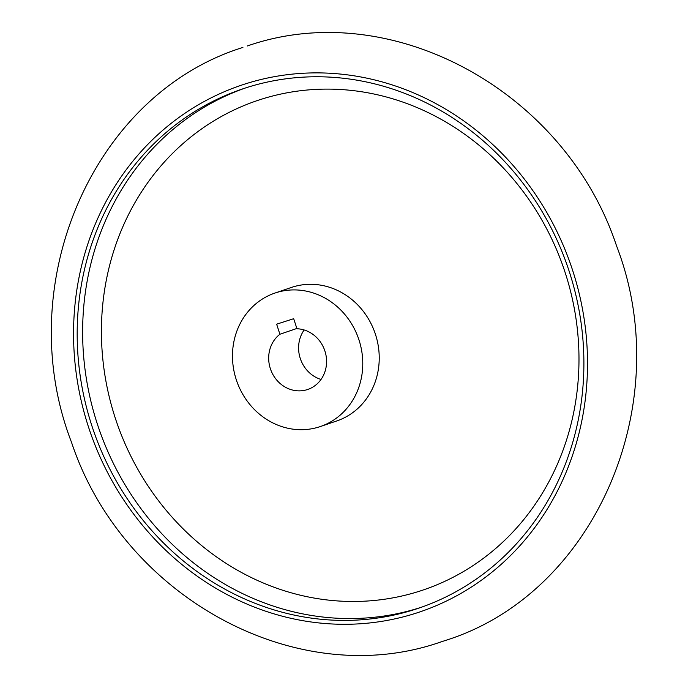 <?xml version="1.0" encoding="UTF-8"?>
<svg xmlns="http://www.w3.org/2000/svg" width="688" height="688" viewBox="0 0 688 688"><rect width="100%" height="100%" fill="white"/><g stroke="black" fill="none" stroke-linecap="round" stroke-linejoin="round"><path stroke-width="1.03" d="M320.376 426.534L336.828 420.927A70.494 64.5 -108.8 0 0 375.313 333.912A70.494 64.5 -108.8 0 0 292.297 287.154A70.494 64.5 -108.8 0 0 291.334 287.472L274.882 293.079A70.494 64.5 -108.8 0 0 236.397 380.094A70.494 64.5 -108.8 0 0 319.413 426.852A70.494 64.5 -108.8 0 0 320.376 426.534A70.494 64.5 -108.8 0 0 358.852 339.519A70.494 64.5 -108.8 0 0 275.845 292.761A70.494 64.5 -108.8 0 0 274.882 293.079M415.251 609.319A274.151 250.836 71.2 0 1 92.424 427.48A274.151 250.836 71.2 0 1 242.081 89.105A274.151 250.836 71.2 0 1 245.822 87.858A274.151 250.836 71.2 0 1 568.649 269.696A274.151 250.836 71.2 0 1 418.992 608.08A274.151 250.836 71.2 0 1 415.251 609.319M307.304 389.606A31.33 28.664 -108.8 0 0 307.734 389.468A31.33 28.664 -108.8 0 0 326.06 355.61A31.33 28.664 -108.8 0 0 296.958 328.761L293.69 318.699L276.636 324.186L279.904 334.248A31.33 28.664 -108.8 0 0 272.216 373.197A31.33 28.664 -108.8 0 0 307.304 389.606M296.863 328.468L279.904 334.248M304.148 329.965A31.33 28.664 -108.8 0 0 321.021 379.449M260.356 99.562A258.387 236.414 -108.8 0 0 115.154 417.719A258.387 236.414 -108.8 0 0 420.041 591.026A258.387 236.414 -108.8 0 0 565.252 272.869A258.387 236.414 -108.8 0 0 260.356 99.562M416.464 613.042A278.064 254.422 -108.8 0 0 572.726 270.642A278.064 254.422 -108.8 0 0 244.61 84.134A278.064 254.422 -108.8 0 0 88.339 426.534A278.064 254.422 -108.8 0 0 416.464 613.042M244.808 88.193A274.151 250.836 -108.8 0 0 98.375 427.119A274.151 250.836 -108.8 0 0 420.703 607.461A274.151 250.836 -108.8 0 0 421.71 607.134M242.907 47.438C92.209 94.333 10.87 285.331 71.5 442.264C122.722 596.754 296.64 692.377 440.724 642.007L445.093 640.562C595.791 593.667 677.13 402.669 616.5 245.736C565.278 91.246 391.36 -4.377 247.276 45.993"/></g></svg>
